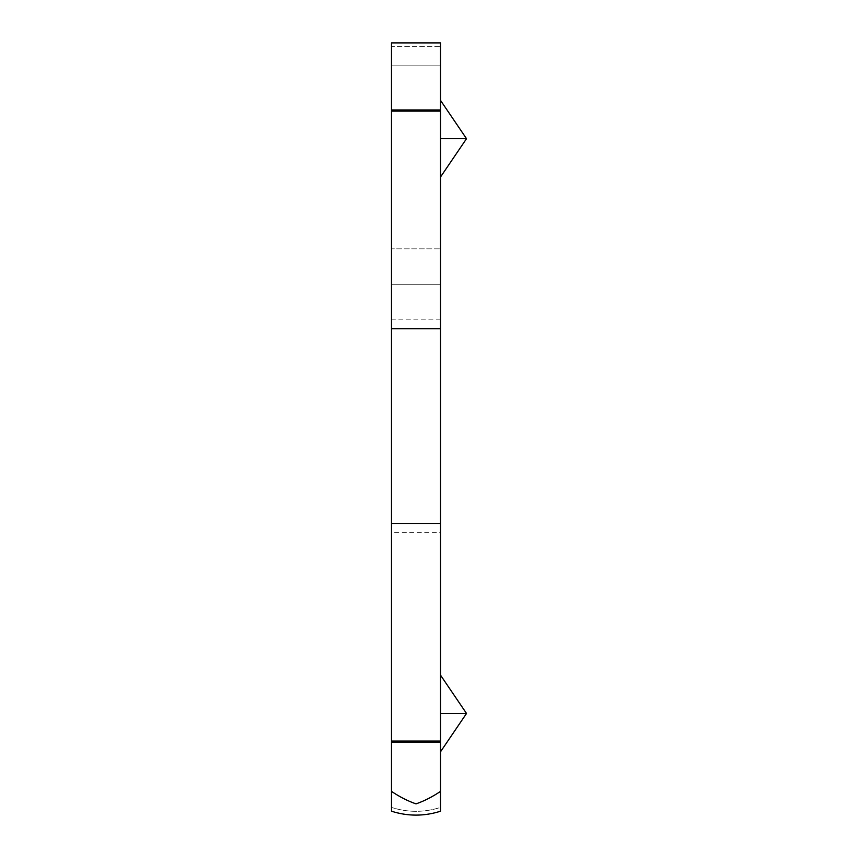 <?xml version="1.0" encoding="UTF-8"?>
<svg xmlns="http://www.w3.org/2000/svg" width="858" height="858" viewBox="0 0 858 858"><rect width="100%" height="100%" fill="white"/><g stroke="black" fill="none" stroke-linecap="round" stroke-linejoin="round"><path stroke-width="0.64" stroke-dasharray="4.29 3.22" d="M440.519 751.78L440.519 713.459L466.516 713.459L440.519 751.78L440.519 675.149L466.516 713.459L440.519 713.459L466.516 713.459M440.519 675.149L440.519 713.459M440.519 177.016L440.519 138.696L466.516 138.696L440.519 177.016L440.519 100.375L440.519 138.696L466.516 138.696L440.519 138.696L440.519 100.375L466.516 138.696M440.519 100.375L440.519 138.696M440.519 811.207C424.174 816.419 407.829 816.419 391.484 811.207L391.484 791.376C399.581 796.835 407.754 801.007 416.001 803.882C424.238 801.007 432.411 796.835 440.519 791.376L440.519 807.41C424.174 812.623 407.829 812.623 391.484 807.41L391.484 811.207L391.484 807.41C407.829 812.623 424.174 812.623 440.519 807.41L440.519 811.207M391.484 791.376L391.484 109.953L440.519 109.953L440.519 111.122L391.484 111.122M440.519 111.122L440.519 791.376M440.519 328.7L391.484 328.7M440.519 523.455L391.484 523.455M440.519 741.033L391.484 741.033M391.484 532.282L391.484 319.873L391.484 532.282L440.519 532.282L440.519 319.873L440.519 532.282M440.519 319.873L391.484 319.873M440.519 109.953L440.519 42.9L391.484 42.9L391.484 109.953M440.519 42.9L440.519 284.266L440.519 46.697L391.484 46.697L391.484 42.9L440.519 42.9L440.519 46.697L391.484 46.697L391.484 65.852L391.484 42.9L440.519 42.9M391.484 248.874L391.484 65.852L391.484 284.266L391.484 248.874L440.519 248.874L391.484 248.874M440.519 284.266L391.484 284.266L440.519 284.266M391.484 742.202L440.519 742.202M440.519 65.852L391.484 65.852L440.519 65.852"/><path stroke-width="1.29" d="M440.519 675.149L466.516 713.459L440.519 751.78M466.516 713.459L440.519 713.459M440.519 100.375L466.516 138.696L440.519 177.016M466.516 138.696L440.519 138.696M440.519 791.376L440.519 811.207C424.174 816.419 407.829 816.419 391.484 811.207C407.829 816.419 424.174 816.419 440.519 811.207C424.174 816.419 407.829 816.419 391.484 811.207L391.484 791.376C399.581 796.835 407.754 801.007 416.001 803.882C424.238 801.007 432.411 796.835 440.519 791.376L440.519 741.033L391.484 741.033L391.484 791.376M440.519 741.033L440.519 523.455L391.484 523.455L391.484 741.033M440.519 523.455L440.519 328.7L391.484 328.7L391.484 523.455M440.519 328.7L440.519 111.122L391.484 111.122L391.484 328.7M440.519 111.122L440.519 42.9L391.484 42.9L391.484 111.122M440.519 742.202L391.484 742.202M440.519 109.953L391.484 109.953"/></g></svg>
